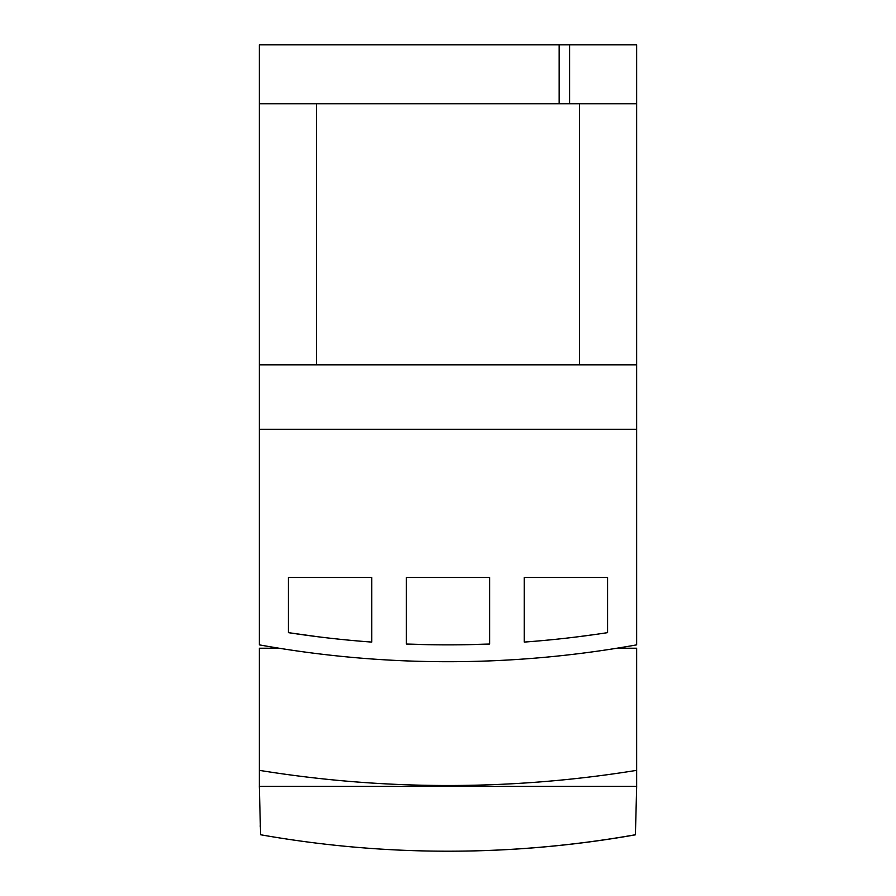 <?xml version="1.0" encoding="UTF-8"?>
<svg xmlns="http://www.w3.org/2000/svg" width="896" height="896" viewBox="0 0 896 896"><rect width="100%" height="100%" fill="white"/><g stroke="black" fill="none" stroke-linecap="round" stroke-linejoin="round"><path stroke-width="1.34" d="M636.653 364.829L259.347 364.829L259.347 429.262L636.653 429.262L259.347 429.262L259.347 644.862A1064.874 1064.874 0 0 0 636.653 644.862L636.653 44.8L559.171 44.8L559.171 103.757L259.347 103.757L259.347 44.8L559.171 44.8M569.621 44.8L569.621 103.757L559.171 103.757M569.621 103.757L636.653 103.757M259.347 97.014L259.347 44.8M259.347 364.829L259.347 103.757M316.501 364.829L316.501 103.757M579.499 364.829L579.499 103.757M357.045 657.81L354.715 657.608L357.045 657.81M351.904 657.362L348.141 657.014L351.904 657.362M332.898 655.469L327.275 654.842L332.886 655.469M321.742 654.192L316.59 653.565L321.731 654.192M312.021 652.994L308.269 652.501L312.021 652.994M305.458 652.12L303.139 651.806L305.458 652.12M461.418 661.618L456.131 661.674M450.52 661.707L445.267 661.707M439.678 661.674L434.448 661.618M423.394 661.427L421.053 661.36L423.394 661.427M434.549 661.618L439.824 661.674M445.435 661.707L450.699 661.707M456.31 661.674L461.541 661.618M592.861 651.806L590.542 652.12L592.861 651.806M587.731 652.501L583.979 652.994L587.731 652.501M579.41 653.565L574.269 654.192L579.41 653.565M563.102 655.469L568.725 654.842L563.114 655.469M547.859 657.014L544.096 657.362L547.859 657.014M541.285 657.608L538.955 657.81L541.285 657.608M607.6 577.483L524.216 577.483L524.216 642.085A1048.029 1048.029 0 0 0 607.6 632.643L607.6 577.483M489.686 577.483L406.314 577.483L406.314 644.034A1048.029 1048.029 0 0 0 489.686 644.034L489.686 577.483M371.784 577.483L288.4 577.483L288.4 632.643A1048.029 1048.029 0 0 0 371.784 642.085L371.784 577.483M371.784 642.085L362.018 641.334M361.424 641.278L352.162 640.472M349.104 640.181L340.872 639.374M340.514 639.341L330.725 638.277M327.656 637.93L321.53 637.202M318.472 636.832L288.4 632.643M607.6 632.643L598.83 633.954M595.795 634.39L576.587 636.944M576.419 636.966L565.936 638.21M564.995 638.31L556.013 639.285M555.453 639.341L544.992 640.36M543.95 640.461L537.723 641.01M534.576 641.278L524.216 642.085M489.686 644.034L461.955 644.773M434.045 644.773L406.314 644.034M279.126 648.234L259.347 648.234L259.347 770.347A1181.41 1181.41 0 0 0 636.653 770.347L636.653 648.234L616.874 648.234M259.347 770.347L259.347 786.352L636.653 786.352L636.653 770.347M378.224 783.451L387.554 783.966M477.434 785.142L476.874 785.154M510.81 783.843L515.581 783.574M430.73 785.378L428.658 785.355L430.73 785.378M378.067 783.44L375.995 783.317L378.067 783.44M520.005 783.317L517.933 783.44L520.005 783.317M467.342 785.355L465.27 785.378L467.342 785.355M467.51 785.344L477.422 785.142M609.28 774.446L607.208 774.738L609.28 774.446M607.074 774.749L604.867 775.051L607.074 774.749M603.792 775.197L601.294 775.522L603.803 775.186M597.934 775.958L597.15 776.059L597.934 775.958M566.698 779.531L566.037 779.598L566.698 779.531M562.542 779.946L560.056 780.181L562.542 779.946M556.618 780.506L554.534 780.696L556.618 780.506M635.41 834.747L636.675 786.352L259.325 786.352L260.59 834.747A1075.48 1075.48 0 0 0 635.41 834.747L635.41 834.826A1075.48 1075.48 0 0 1 448.213 851.2M260.378 826.694A16.845 16.845 0 0 1 260.187 826.146L260.344 825.093"/></g></svg>
